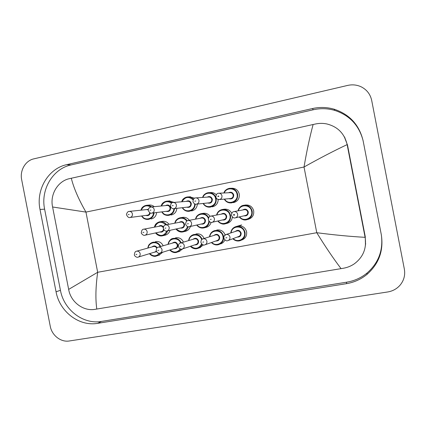 <?xml version="1.0" encoding="UTF-8"?>
<svg xmlns="http://www.w3.org/2000/svg" width="426" height="426" viewBox="0 0 426 426"><rect width="100%" height="100%" fill="white"/><g stroke="black" fill="none" stroke-linecap="round" stroke-linejoin="round"><path stroke-width="0.64" d="M241.643 240.062L241.734 240.035C245.424 238.571 247.048 235.823 246.606 231.792C245.243 227.372 242.319 225.46 237.836 226.052M164.974 235.211L165.059 235.195C167.583 234.534 169.239 232.905 170.033 230.317M185.262 231.339L185.347 231.323C187.882 230.658 189.565 229.034 190.385 226.456M220.412 243.954L220.508 243.928C222.548 243.283 224.012 241.963 224.907 239.982M199.538 247.783L203.42 244.945M179.016 251.542L182.818 248.811M158.834 255.243L162.812 252.208M248.198 219.337L248.278 219.315C252.314 217.974 254.12 215.151 253.694 210.849C252.453 206.653 249.684 204.714 245.397 205.034L245.317 205.05M212.318 206.834C216.067 205.912 218.027 203.463 218.208 199.496M191.594 210.945C195.108 210.098 197.03 207.803 197.355 204.059M171.199 214.992C174.585 214.182 176.465 211.962 176.843 208.341M151.134 218.975C154.404 218.192 156.246 216.041 156.656 212.521M226.866 223.405L226.951 223.384C230.115 222.473 231.925 220.349 232.394 217.015M205.891 227.404L205.976 227.388C208.586 226.696 210.295 225.024 211.115 222.377M233.395 202.654C237.713 201.487 239.678 198.628 239.279 194.07C238.161 190.118 235.589 188.18 231.574 188.249L231.478 188.26M210.093 216.344C208.325 213.964 206.014 212.963 203.154 213.335L203.074 213.351M231.749 213.335C230.083 210.215 227.532 208.841 224.097 209.219L224.017 209.235M154.228 206.679C152.721 205.401 151.012 204.869 149.111 205.076L149.004 205.087M174.159 202.403L169.106 200.987M194.602 198.212L189.549 196.812M216.259 194.751C214.64 193.095 212.696 192.366 210.433 192.563L210.332 192.573M163.185 245.759C161.507 242.458 158.935 241.073 155.463 241.606M183.473 242.128C181.801 238.698 179.165 237.261 175.555 237.809M204.113 238.485C202.456 234.896 199.746 233.384 195.976 233.954M225.146 234.955C223.554 231.089 220.753 229.449 216.733 230.035M189.352 220.306C187.605 217.99 185.337 217.015 182.557 217.382L182.477 217.398M169 224.284C167.274 221.973 165.038 220.998 162.29 221.366L162.215 221.382M237.713 226.084L237.303 226.206M344.804 137.683L345.049 138.056M365.652 243.528L365.567 243.986M21.657 179.65C19.697 170.528 25.427 160.639 33.798 158.866L347.669 85.413C352.536 84.332 357.158 84.859 361.536 87C366.994 89.913 370.38 94.391 371.696 100.429L404.349 269.104C405.366 275.047 403.976 280.361 400.184 285.047C396.904 288.823 392.735 291.134 387.681 291.97L69.31 340.976C60.891 342.456 51.871 335.432 50.257 326.257L21.657 179.65M381.302 234.667L363.165 141.022C359.406 125.026 349.741 114.424 334.176 109.216C326.987 107.139 319.724 106.921 312.391 108.561L66.712 164.66C48.229 168.499 35.779 189.804 40.007 209.48L56.056 291.778C59.533 311.592 79.066 326.678 97.634 323.339L346.343 283.689C354.043 282.422 360.913 279.339 366.94 274.435C378.975 263.811 383.762 250.557 381.302 234.667M365.615 243.97L365.54 244.433M344.607 137.305L344.852 137.689M363.053 140.484C359.049 125.361 349.624 115.334 334.783 110.409C327.7 108.358 320.549 108.145 313.328 109.754L71.009 164.958C52.749 168.739 40.443 189.746 44.613 209.155L60.439 290.314C63.863 309.851 83.161 324.713 101.494 321.412L346.753 282.172C354.336 280.926 361.099 277.885 367.036 273.05C378.528 262.948 383.309 250.302 381.382 235.115M365.471 245.19L365.258 236.702L347.51 145.069L344.267 136.666M341.061 268.636C333.43 258.593 325.326 246.617 316.763 232.713C334.149 234.971 350.263 236.51 365.103 237.325L365.141 237.506C366.743 248.449 363.117 257.24 354.256 263.87C350.981 266.096 347.344 267.555 343.356 268.252L94.929 309.351C83.427 311.454 70.822 302.172 68.687 289.563L52.558 206.823C49.805 194.389 57.936 181.018 69.459 178.654L71.302 178.244C73.757 188.106 78.64 199.389 85.951 212.095L52.59 206.988M365.103 237.325L347.142 144.606C333.68 150.958 319.308 158.429 304.02 167.019C306.768 150.91 309.803 136.741 313.121 124.509L71.302 178.244M313.121 124.509L315.394 124.014C319.138 123.205 322.881 123.167 326.625 123.902C337.578 126.586 344.405 133.423 347.105 144.425L347.142 144.606M68.655 289.398L97.676 272.289C95.669 286.789 95.371 299.041 96.793 309.047M223.826 192.994C224.955 190.278 226.951 188.707 229.816 188.287C233.879 188.217 236.478 190.182 237.612 194.181C238.017 198.793 236.031 201.684 231.659 202.867C228.421 203.197 225.95 201.945 224.241 199.118C226.004 201.977 228.48 203.223 231.659 202.867M224.662 199.08C228.032 205.667 238.794 201.541 237.042 194.283C236.089 187.797 226.387 186.844 224.246 192.973M228.56 192.765C231.03 191.631 232.756 192.36 233.736 194.948C233.629 198.175 232.042 199.421 228.964 198.692M217.404 199.171L219.363 199.554C217.489 199.592 216.323 198.74 215.87 196.993C216.115 194.469 217.01 193.218 218.559 193.244C220.333 193.191 221.472 194.043 221.967 195.79C222.143 197.808 221.275 199.064 219.363 199.554L230.738 198.532C232.511 198.079 233.32 196.918 233.16 195.049C232.702 193.431 231.643 192.643 229.997 192.69L218.991 193.223M217.824 196.551L218.842 196.343L218.229 195.923L217.824 196.551M243.8 205.279C241.185 205.529 239.247 207.393 237.985 210.859C238.816 207.819 240.754 205.955 243.8 205.279C248.14 204.954 250.941 206.914 252.192 211.163C252.623 215.519 250.797 218.378 246.718 219.731C243.693 220.285 241.207 219.347 239.258 216.925C241.782 219.576 244.268 220.514 246.718 219.731M239.678 216.829C243.656 222.463 253.273 218.043 251.628 211.275C250.605 204.278 239.817 203.916 238.411 210.779M242.703 209.981C245.275 208.479 247.139 209.123 248.289 211.919C248.289 214.89 246.835 216.2 243.928 215.838M245.482 215.476C247.149 214.949 247.895 213.799 247.724 212.031C247.208 210.311 246.074 209.528 244.316 209.683L233.98 211.605C235.871 211.44 237.096 212.286 237.649 214.145C237.836 216.057 237.032 217.292 235.243 217.862L245.482 215.476M234.55 214.752L233.938 214.331L233.523 214.954L234.14 215.375L234.55 214.752M241.675 224.901L236.153 226.547C233.049 227.463 231.249 229.603 230.759 232.963C231.206 229.651 233.006 227.511 236.153 226.547C240.69 225.95 243.651 227.883 245.025 232.356C245.477 236.435 243.832 239.22 240.099 240.701C237.335 241.414 234.907 240.759 232.82 238.741C235.04 240.802 237.468 241.457 240.099 240.701M233.208 238.592C237.554 243.299 245.983 238.757 244.46 232.479C243.352 224.987 231.627 225.349 231.158 232.836M235.258 231.472C237.836 229.561 239.801 230.104 241.143 233.097C241.217 235.812 239.918 237.138 237.245 237.069M228.288 240.456L238.56 236.568C240.083 235.988 240.754 234.87 240.578 233.219C240.014 231.409 238.816 230.636 236.978 230.903L226.11 234.513C228.08 234.225 229.374 235.061 229.976 237.016C230.173 238.805 229.449 240.008 227.814 240.637C226.398 241.27 225.082 240.456 223.874 238.187C223.629 236.435 224.374 235.211 226.11 234.513L224.294 235.855M226.872 237.687L225.855 237.878L226.872 237.687M208.436 192.653C203.314 194.075 203.314 195.997 202.552 197.435C203.628 194.687 205.588 193.095 208.436 192.653C212.457 192.563 215.034 194.512 216.168 198.5C216.573 203.058 214.635 205.923 210.348 207.095C207.201 207.43 204.778 206.216 203.08 203.468C204.842 206.253 207.265 207.462 210.348 207.095M203.474 203.426C206.866 209.858 217.319 205.747 215.593 198.601C214.635 192.105 204.949 191.226 202.952 197.408M207.196 197.121C209.635 195.949 211.349 196.663 212.34 199.256C212.255 202.425 210.71 203.671 207.702 202.984M196.429 204.16C195.017 204.496 193.857 203.649 192.957 201.615C193.207 199.112 194.091 197.877 195.598 197.914C197.35 197.85 198.473 198.692 198.969 200.438C199.144 202.43 198.298 203.671 196.429 204.16L209.39 202.808C211.131 202.355 211.924 201.205 211.759 199.357C211.301 197.744 210.252 196.966 208.623 197.02L195.933 197.888M194.804 201.2L195.806 200.997L194.804 201.2M195.22 204.086C194.975 207.973 193.031 210.364 189.389 211.253C186.322 211.589 183.941 210.412 182.253 207.718C184.011 210.449 186.391 211.626 189.389 211.253M182.621 207.675C185.763 213.517 195.241 210.535 194.618 203.852M186.199 201.397C188.606 200.199 190.31 200.902 191.301 203.495C191.231 206.615 189.724 207.851 186.78 207.201M173.904 208.681C172.605 209.075 171.454 208.234 170.453 206.163C170.773 203.617 171.641 202.398 173.052 202.494C174.782 202.43 175.89 203.266 176.385 205.002C176.561 206.967 175.736 208.197 173.904 208.681L188.404 207.009C190.108 206.562 190.88 205.423 190.715 203.596C190.257 201.988 189.224 201.216 187.616 201.28L173.323 202.472M172.205 205.769L173.185 205.566L172.205 205.769M181.657 201.775C182.674 199.011 184.596 197.403 187.424 196.94C189.772 196.732 191.764 197.515 193.404 199.293M193.116 199.853C188.691 196.13 184.996 196.764 182.03 201.743M174.479 208.612C174.101 212.281 172.2 214.523 168.776 215.348C165.773 215.678 163.435 214.528 161.763 211.887M162.109 211.844C165.086 217.287 173.872 214.965 173.877 208.687M165.554 205.598C167.929 204.384 169.617 205.071 170.613 207.659C170.554 210.742 169.085 211.967 166.193 211.339M151.784 213.122C150.548 213.548 149.404 212.712 148.344 210.625C148.078 208.932 148.935 207.723 150.91 206.993C152.614 206.929 153.711 207.755 154.201 209.48C154.382 211.424 153.573 212.638 151.784 213.122L167.759 211.147C169.431 210.7 170.182 209.571 170.022 207.766C169.564 206.168 168.542 205.396 166.955 205.46L151.129 206.972M150.011 210.252L150.969 210.055L150.011 210.252M161.108 206.019C162.082 203.255 163.967 201.631 166.763 201.163C168.723 200.955 170.475 201.514 172.019 202.824M171.529 203.149C167.2 200.502 163.845 201.45 161.459 205.987M154.079 212.84C153.664 216.403 151.805 218.581 148.493 219.374C145.559 219.704 143.258 218.575 141.597 215.977C143.088 217.59 142.864 219.252 148.493 219.374M141.927 215.934C144.861 221.238 153.355 219.049 153.472 212.915M145.261 209.725L148.37 209.331M148.291 209.906L146.629 209.581L129.344 211.397M132.417 213.884C132.593 215.806 131.804 217.004 130.052 217.484C128.849 217.926 127.709 217.1 126.629 215.013C126.016 214.645 127.475 211.174 129.163 211.418C130.841 211.344 131.927 212.169 132.417 213.884M128.205 214.656L129.153 214.464L128.205 214.656M130.052 217.484L147.455 215.21C148.765 214.917 149.515 214.07 149.712 212.67M140.905 210.183C141.837 207.414 143.684 205.79 146.448 205.311C148.37 205.103 150.09 205.641 151.613 206.929M150.287 212.957C149.601 215.252 148.152 216.073 145.942 215.412M150.815 207.009C146.587 204.725 143.397 205.774 141.235 210.146M222.26 209.512C219.31 210.14 217.414 211.983 216.557 215.045C217.366 212.031 219.268 210.183 222.26 209.512C226.531 209.187 229.294 211.136 230.535 215.359C230.967 219.688 229.167 222.516 225.146 223.847C222.159 224.38 219.709 223.437 217.798 221.014C220.338 223.687 222.787 224.63 225.146 223.847M218.197 220.924C222.1 226.557 231.6 222.196 229.965 215.471C228.948 208.527 218.325 208.16 216.962 214.965M221.179 214.177C223.709 212.686 225.54 213.33 226.68 216.104C226.68 219.06 225.248 220.349 222.383 219.976M223.911 219.63C225.546 219.108 226.281 217.974 226.11 216.216C225.604 214.512 224.481 213.73 222.75 213.884L210.795 216.12C212.654 215.961 213.857 216.802 214.406 218.644C214.592 220.54 213.804 221.765 212.041 222.324L223.911 219.63M211.269 219.262L210.263 219.454L211.269 219.262M203.415 213.293L201.083 213.676C195.869 215.54 196.21 217.409 195.486 219.156C196.28 216.168 198.143 214.342 201.083 213.676C204.448 213.293 206.977 214.635 208.66 217.702M208.362 218.506C206.429 212.43 197.094 212.893 195.875 219.081M200.023 218.298C202.504 216.823 204.31 217.462 205.439 220.221C205.439 223.155 204.027 224.433 201.2 224.044M202.696 223.709C204.31 223.197 205.028 222.074 204.858 220.333C204.358 218.639 203.255 217.867 201.551 218.011L188.026 220.556C189.858 220.402 191.04 221.232 191.578 223.064C191.764 224.939 190.992 226.153 189.261 226.707L202.696 223.709M188.409 223.687L187.419 223.879L188.409 223.687M209.347 221.595C208.862 224.907 207.057 227.005 203.937 227.894C200.997 228.405 198.585 227.457 196.705 225.045C198.772 227.537 201.184 228.485 203.937 227.894M197.078 224.96C200.54 230.008 209.06 227.122 208.793 220.945M182.781 217.351L180.257 217.766C174.99 219.72 175.56 221.403 174.766 223.197C175.544 220.237 177.37 218.426 180.257 217.766C183.127 217.393 185.443 218.416 187.206 220.844M186.71 221.163C183.872 216.403 176.199 217.729 175.134 223.128M179.213 222.356C181.652 220.892 183.43 221.531 184.543 224.262C184.549 227.18 183.159 228.442 180.374 228.043M181.833 227.724C183.425 227.223 184.133 226.105 183.963 224.38C183.462 222.697 182.376 221.93 180.704 222.074L165.671 224.912C167.466 224.758 168.632 225.588 169.165 227.404C169.351 229.263 168.59 230.466 166.891 231.004L181.833 227.724M165.959 228.032L164.984 228.219L165.959 228.032M188.228 226.738C187.44 229.46 185.725 231.169 183.079 231.872C180.187 232.367 177.812 231.414 175.965 229.012M176.321 228.938C181.077 232.974 184.857 232.197 187.658 226.605M214.816 230.572C211.802 231.44 210.029 233.512 209.501 236.803C209.986 233.57 211.754 231.494 214.816 230.572C219.268 230.008 222.17 231.93 223.522 236.355C223.97 240.429 222.34 243.187 218.634 244.636C215.86 245.323 213.453 244.62 211.408 242.538M211.781 242.41C216.009 247.24 224.481 242.777 222.952 236.478C221.861 229.119 210.46 229.342 209.885 236.68M213.937 235.413C216.472 233.586 218.389 234.14 219.688 237.085C219.757 239.817 218.458 241.121 215.79 240.999M205.14 244.742L217.122 240.53C218.629 239.966 219.294 238.858 219.113 237.207C218.565 235.418 217.388 234.651 215.588 234.902L203.122 238.794C205.055 238.528 206.317 239.359 206.908 241.286C207.105 243.07 206.392 244.263 204.768 244.875C203.404 245.504 202.116 244.694 200.891 242.442C200.981 240.211 201.727 238.997 203.122 238.794L202.121 239.268C200.47 235.541 197.712 233.965 193.83 234.534C190.896 235.354 189.149 237.378 188.59 240.605M203.766 241.963L202.765 242.149L203.766 241.963M188.601 240.605C189.101 237.442 190.848 235.418 193.83 234.534M201.626 239.71C199.916 232.99 189.57 233.672 188.958 240.498M192.967 239.305C195.454 237.538 197.334 238.102 198.596 241.004C198.654 243.747 197.36 245.035 194.709 244.87M182.445 248.938L196.04 244.428C197.531 243.874 198.191 242.772 198.015 241.127C197.472 239.359 196.317 238.597 194.554 238.832L180.544 243.001C182.435 242.745 183.675 243.576 184.256 245.482C184.453 247.256 183.744 248.438 182.142 249.034C180.837 249.668 179.564 248.864 178.318 246.622C178.457 244.354 179.197 243.145 180.544 243.001M181.082 246.164L180.097 246.345L181.082 246.164M202.036 244.322C201.168 246.441 199.666 247.831 197.531 248.502C194.773 249.157 192.392 248.427 190.385 246.303M190.741 246.185C195.252 249.551 198.867 248.784 201.583 243.885M173.185 238.432C170.89 238.587 169.17 240.568 168.025 244.375C168.552 241.265 170.272 239.284 173.185 238.432C176.833 237.878 179.5 239.337 181.194 242.809M180.619 242.98C178.446 236.851 169.005 237.884 168.376 244.274M172.333 243.139C174.777 241.425 176.614 242 177.844 244.859C177.903 247.602 176.62 248.875 173.989 248.677M160.171 253.044L175.31 248.257C176.785 247.714 177.44 246.622 177.259 244.982C176.726 243.235 175.597 242.474 173.867 242.703L173.691 242.751M158.371 247.133C160.224 246.894 161.438 247.714 162.008 249.599C162.2 251.367 161.507 252.538 159.92 253.124C158.685 253.763 157.428 252.964 156.15 250.733C156.331 248.422 157.072 247.224 158.371 247.133L173.686 242.756M158.797 250.286L157.833 250.467L158.797 250.286M180.816 249.098L176.79 252.298C174.048 252.932 171.694 252.176 169.729 250.019M170.065 249.913C173.845 253.076 177.243 252.751 180.257 248.944M147.811 248.086C148.333 245.03 150.021 243.092 152.875 242.266C156.385 241.728 158.989 243.134 160.682 246.473M160.101 246.638C157.854 240.717 148.78 241.782 148.131 247.996M156.512 251.697L153.616 252.421M138.301 257.075L154.92 252.022L156.267 251.159M136.581 251.196C138.402 250.967 139.59 251.782 140.154 253.646C140.346 255.403 139.659 256.569 138.099 257.139C136.639 258.002 133.956 255.398 134.366 254.764C134.573 252.448 135.308 251.255 136.581 251.196L153.514 246.51C154.963 246.276 156.028 246.862 156.699 248.257M136.911 254.338L135.963 254.514L136.911 254.338M160.298 253.001L156.39 256.037C153.674 256.644 151.352 255.866 149.425 253.694M152.029 246.92C153.962 245.387 155.671 245.674 157.146 247.778M149.744 253.598C153.19 256.665 156.443 256.532 159.505 253.204M154.398 227.17C155.144 224.241 156.938 222.447 159.777 221.792C162.551 221.424 164.809 222.409 166.555 224.747M165.916 224.869C161.214 220.812 157.487 221.557 154.734 227.106M163.909 229.928C163.131 231.776 161.789 232.463 159.894 231.984M144.915 235.232C143.408 236.142 140.713 232.868 141.325 232.793C141.576 230.386 142.375 229.183 143.706 229.193C145.474 229.044 146.619 229.864 147.146 231.664C147.332 233.512 146.587 234.699 144.915 235.232L161.321 231.675C162.562 231.334 163.275 230.498 163.456 229.161M143.908 232.298L142.955 232.484L143.908 232.298M163.217 227.74C162.562 226.462 161.555 225.908 160.197 226.068L143.706 229.193M167.599 230.849C166.8 233.469 165.123 235.115 162.572 235.78C159.718 236.265 157.386 235.312 155.57 232.921M158.749 226.344C160.41 225.114 161.965 225.29 163.398 226.861M155.9 232.846C160.357 236.797 164.037 236.174 166.949 230.993M316.763 232.713L304.02 167.019L85.951 212.095L97.676 272.289L316.763 232.713M71.009 164.958L66.712 164.66M44.613 209.155L40.007 209.48M313.328 109.754L312.391 108.561M346.753 282.172L346.343 283.689M101.494 321.412L97.634 323.339M60.439 290.314L56.056 291.778M365.258 236.702L365.141 237.506M347.51 145.069L347.105 144.425M229.816 188.287C224.646 189.65 224.502 191.748 223.82 192.994M233.98 211.605C232.436 211.765 231.611 213.011 231.499 215.338C232.511 217.484 233.762 218.325 235.243 217.862M244.109 205.231L245.775 204.981M247.224 219.598L248.859 219.156M209.384 192.611L211.466 192.525M188.18 196.897L190.497 196.759M187.424 196.94C182.179 198.5 182.488 200.257 181.646 201.775M168.776 215.348C163.147 215.247 163.174 213.485 161.747 211.887M167.381 201.115L169.926 200.923M166.763 201.163C161.71 202.664 161.981 204.336 161.092 206.024M146.959 205.263L149.723 205.028M146.448 205.311C141.549 206.775 141.778 208.405 140.884 210.183M210.795 216.12C209.32 216.222 208.506 217.452 208.346 219.821C209.406 221.978 210.636 222.809 212.041 222.324M222.494 209.475L224.406 209.171M225.535 223.746L227.415 223.261M188.026 220.556C186.593 220.631 185.784 221.85 185.603 224.225C186.679 226.371 187.898 227.196 189.261 226.707M204.246 227.814L206.365 227.287M165.671 224.912C164.308 224.917 163.509 226.131 163.27 228.549C164.388 230.695 165.597 231.515 166.891 231.004M183.329 231.808L185.677 231.238M175.954 229.018C178.089 231.536 180.464 232.484 183.079 231.872M211.403 242.543C213.714 244.71 216.12 245.403 218.634 244.636M198.351 248.204L200.545 247.421M190.374 246.308C192.749 248.55 195.135 249.279 197.531 248.502M177.461 252.07L179.884 251.249M169.718 250.025C172.184 252.341 174.538 253.097 176.79 252.298M152.875 242.266C147.705 244.551 148.562 246.004 147.795 248.092M156.954 255.85L159.596 254.993M149.409 253.699C151.975 256.079 154.303 256.857 156.39 256.037M162.487 221.334L159.777 221.792C154.723 223.639 155.192 225.274 154.382 227.17M155.549 232.926C157.774 235.477 160.117 236.43 162.572 235.78L165.347 235.12M227.335 223.288L226.951 223.384M206.28 227.314L205.976 227.388M245.701 204.986L245.397 205.034M334.783 110.409L334.176 109.216M367.036 273.05L366.94 274.435"/></g></svg>
